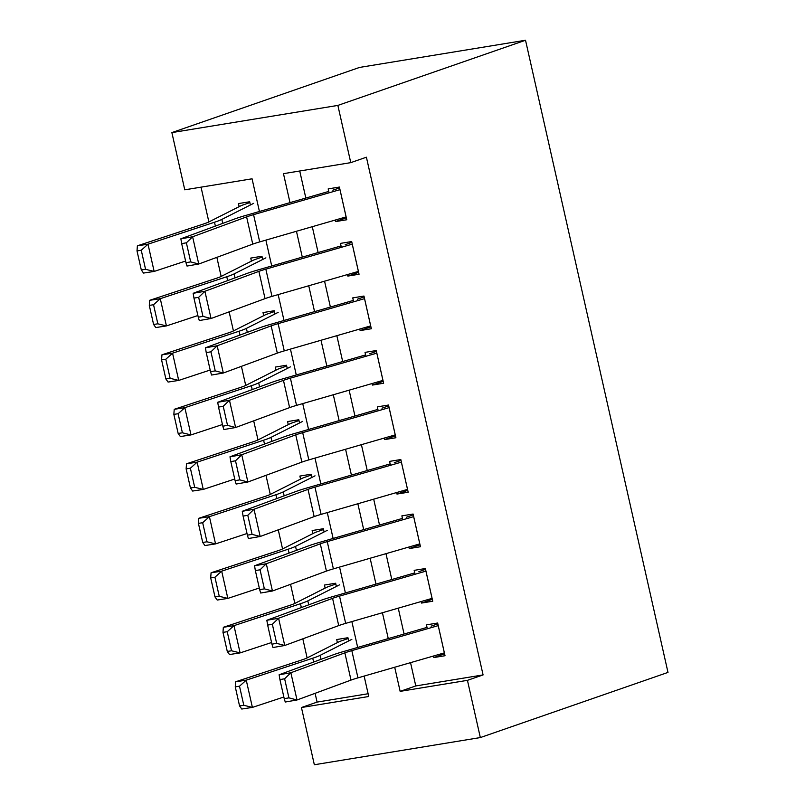 <?xml version="1.0" encoding="UTF-8"?>
<svg xmlns="http://www.w3.org/2000/svg" width="805" height="805" viewBox="0 0 805 805"><rect width="100%" height="100%" fill="white"/><g stroke="black" fill="none" stroke-linecap="round" stroke-linejoin="round"><path stroke-width="1.21" d="M259.431 211.474L252.066 178.801L184.768 189.819L171.878 132.594L359.533 67.429L525.524 40.25L667.989 672.406L480.333 737.571L467.443 680.346L483.081 674.922L366.406 157.206L350.769 162.64L283.471 173.659L290.001 202.629M480.333 737.571L314.342 764.75L301.442 707.525L368.74 696.506L364.132 676.079M315.107 693.326L317.079 702.101L301.442 707.525M201.039 187.152L208.877 221.939M216.857 257.358L221.154 276.437M229.133 311.847L233.43 330.925M241.419 366.345L245.716 385.424M253.696 420.844L257.992 439.922M265.982 475.342L270.279 494.421M278.258 529.831L282.555 548.909M290.545 584.329L294.841 603.408M302.821 638.828L307.118 657.906M335.212 220.057L335.554 221.586L346.774 219.755L339.408 187.052L328.188 188.893L329.074 192.808M347.498 274.555L347.841 276.085L359.06 274.253L351.684 241.55L340.475 243.392L341.35 247.306M359.775 329.054L360.117 330.583L371.336 328.742L363.971 296.049L352.751 297.88L353.637 301.805M372.061 383.542L372.403 385.082L383.623 383.24L376.247 350.547L365.037 352.379L365.913 356.303M384.337 438.041L384.679 439.57L395.899 437.739L388.533 405.036L377.314 406.877L378.199 410.792M396.624 492.539L396.966 494.069L408.185 492.237L400.81 459.534L389.6 461.376L390.475 465.29M408.9 547.038L409.242 548.567L420.462 546.726L413.096 514.033L401.876 515.864L402.762 519.788M421.186 601.526L421.528 603.066L432.738 601.224L425.372 568.531L414.162 570.363L415.038 574.277M348.656 640.951L347.931 637.711L336.711 639.552L337.406 642.611M336.379 586.453L335.645 583.223L324.435 585.054L325.119 588.113M324.093 531.954L323.369 528.724L312.149 530.555L312.843 533.614M311.817 477.456L311.082 474.226L299.873 476.067L300.557 479.126M299.53 422.967L298.806 419.737L287.586 421.568L288.281 424.627M287.254 368.469L286.52 365.239L275.31 367.07L275.994 370.129M274.968 313.97L274.243 310.74L263.024 312.582L263.718 315.63M262.692 259.472L261.957 256.242L250.747 258.083L251.432 261.142M317.079 702.101L368.116 693.739M250.405 204.983L249.681 201.753L238.461 203.585L239.155 206.644M299.732 170.992L305.83 198.05M312.29 226.688L318.116 252.549M324.566 281.187L330.392 307.047M336.852 335.685L342.678 361.546M349.129 390.173L354.955 416.034M361.415 444.672L367.241 470.533M373.691 499.17L379.517 525.031M385.977 553.669L391.804 579.53M398.254 608.157L404.08 634.018M410.54 662.656L415.783 685.941L483.081 674.922M433.462 656.025L433.804 657.554L445.024 655.723L437.658 623.02L426.439 624.861L427.324 628.775M350.769 162.64L337.869 105.415L525.524 40.25M337.869 105.415L171.878 132.594M357.682 647.441L351.855 621.581M345.395 592.943L339.569 567.082M333.119 538.454L327.293 512.594M320.833 483.956L315.007 458.095M308.557 429.457L302.73 403.597M296.27 374.959L290.444 349.098M283.994 320.471L278.168 294.61M271.718 265.972L265.881 240.111M394.702 667.234L400.145 691.364L467.443 680.346M296.451 231.266L302.288 257.127M308.738 285.765L314.564 311.626M321.014 340.263L326.85 366.124M333.3 394.752L339.126 420.613M345.576 449.25L351.413 475.111M357.863 503.749L363.689 529.61M370.139 558.247L375.975 584.108M382.425 612.736L388.252 638.596M415.783 685.941L400.145 691.364M444.591 653.811L433.804 657.554M432.315 599.312L421.528 603.066M420.029 544.824L409.242 548.567M407.753 490.326L396.966 494.069M395.466 435.827L384.679 439.57M383.19 381.329L372.403 385.082M370.904 326.84L360.117 330.583M358.627 272.342L347.841 276.085M346.341 217.843L335.554 221.586M357.953 677.87L351.815 650.621L438.222 625.626A19.622 1.61 167.3 0 1 438.222 625.626L444.36 652.875A19.622 1.61 167.3 0 1 444.36 652.875L357.953 677.87A28.024 2.294 -12.7 0 0 351 680.094L297.005 699.988L285.262 702.02L284.225 698.66L288.925 697.855L284.628 678.776L279.929 679.591L284.225 698.66M437.84 623.835L431.118 626.169M351.815 650.621A28.024 2.294 -12.7 0 0 344.862 652.845L290.867 672.739L279.114 674.771L333.109 654.868A42.041 3.441 167.3 0 1 343.534 651.537L427.012 627.387M284.628 678.776L290.867 672.739L297.005 699.988L288.925 697.855M279.114 674.771L279.929 679.591M348.112 638.536L341.39 640.861A19.622 1.61 -12.7 0 0 338.794 641.907L307.027 657.957A28.024 2.294 167.3 0 1 302.127 659.838L235.634 681.785L246.25 680.155L312.743 658.208A42.041 3.441 -12.7 0 0 320.098 655.371L351.866 639.331M239.508 686.202L235.261 686.856L239.558 705.935L243.804 705.281L239.508 686.202L246.25 680.155L252.398 707.404L283.853 697.019M243.804 705.281L252.398 707.404L241.772 709.034L239.558 705.935M235.261 686.856L235.634 681.785M345.667 623.372L339.529 596.123L425.936 571.127A19.622 1.61 167.3 0 1 425.936 571.127L432.074 598.377A19.622 1.61 167.3 0 1 432.074 598.377L345.667 623.372A28.024 2.294 -12.7 0 0 338.724 625.596L284.728 645.489L272.976 647.522L271.949 644.161L276.648 643.356L272.352 624.278L267.652 625.093L271.949 644.161M425.553 569.346L418.842 571.681M339.529 596.123A28.024 2.294 -12.7 0 0 332.576 598.346L278.59 618.25L266.837 620.273L320.833 600.379A42.041 3.441 167.3 0 1 331.257 597.038L414.726 572.898M272.352 624.278L278.59 618.25L284.728 645.489L276.648 643.356M266.837 620.273L267.652 625.093M413.679 516.629A19.622 1.61 167.3 0 1 413.659 516.639L419.797 543.878A19.622 1.61 167.3 0 1 419.797 543.878L333.391 568.873A28.024 2.294 -12.7 0 0 326.438 571.097L272.442 591.001L260.699 593.023L259.663 589.673L264.362 588.858L260.065 569.789L255.366 570.594L259.663 589.673M413.277 514.848L406.555 517.182M413.659 516.639L327.253 541.624A28.024 2.294 -12.7 0 0 320.299 543.848L266.304 563.752L254.551 565.774L308.546 545.881A42.041 3.441 167.3 0 1 318.971 542.54L402.45 518.4M260.065 569.789L266.304 563.752L272.442 591.001L264.362 588.858M254.551 565.774L255.366 570.594M321.104 514.375L314.966 487.136L401.373 462.14A19.622 1.61 167.3 0 1 401.373 462.14L407.521 489.39A19.622 1.61 167.3 0 1 407.521 489.39L321.104 514.375A28.024 2.294 -12.7 0 0 314.161 516.609L260.166 536.502L248.413 538.535L247.387 535.174L252.086 534.359L247.789 515.291L243.09 516.096L247.387 535.174M400.991 460.349L394.279 462.684M314.966 487.136A28.024 2.294 -12.7 0 0 308.013 489.36L254.028 509.253L242.275 511.286L296.27 491.382A42.041 3.441 167.3 0 1 306.695 488.041L390.163 463.901M247.789 515.291L254.028 509.253L260.166 536.502L252.086 534.359M242.275 511.286L243.09 516.096M308.828 459.886L302.69 432.637L389.097 407.642A19.622 1.61 167.3 0 1 389.097 407.642L395.235 434.891A19.622 1.61 167.3 0 1 395.235 434.891L308.828 459.886A28.024 2.294 -12.7 0 0 301.875 462.11L247.88 482.004L236.137 484.036L235.1 480.676L239.799 479.871L235.503 460.792L230.804 461.607L235.1 480.676M388.714 405.851L381.993 408.185M302.69 432.637A28.024 2.294 -12.7 0 0 295.737 434.861L241.742 454.755L229.989 456.787L283.984 436.894A42.041 3.441 167.3 0 1 294.409 433.553L377.887 409.403M235.503 460.792L241.742 454.755L247.88 482.004L239.799 479.871M229.989 456.787L230.804 461.607M335.826 584.038L329.114 586.372A19.622 1.61 -12.7 0 0 326.508 587.409L294.741 603.458A28.024 2.294 167.3 0 1 289.84 605.35L223.347 627.286L233.973 625.656L300.466 603.71A42.041 3.441 -12.7 0 0 307.822 600.872L339.579 584.833M227.231 631.714L222.985 632.368L227.282 651.436L231.528 650.782L227.231 631.714L233.973 625.656L240.111 652.905L271.577 642.521M231.528 650.782L240.111 652.905L229.485 654.535L227.282 651.436M222.985 632.368L223.347 627.286M323.55 529.539L316.828 531.874A19.622 1.61 -12.7 0 0 314.232 532.92L282.464 548.96A28.024 2.294 167.3 0 1 277.564 550.851L211.071 572.798L221.687 571.158L288.18 549.211A42.041 3.441 -12.7 0 0 295.536 546.384L327.303 530.334M214.945 577.215L210.699 577.869L214.995 596.938L219.242 596.284L214.945 577.215L221.687 571.158L227.835 598.407L259.291 588.022M219.242 596.284L227.835 598.407L217.209 600.047L214.995 596.938M210.699 577.869L211.071 572.798M311.273 475.041L304.552 477.375A19.622 1.61 -12.7 0 0 301.945 478.422L270.188 494.461A28.024 2.294 167.3 0 1 265.278 496.353L198.785 518.299L209.411 516.659L275.904 494.723A42.041 3.441 -12.7 0 0 283.259 491.885L315.017 475.836M202.669 522.717L198.422 523.371L202.719 542.449L206.966 541.795L202.669 522.717L209.411 516.659L215.549 543.908L247.014 533.524M206.966 541.795L215.549 543.908L204.923 545.548L202.719 542.449M198.422 523.371L198.785 518.299M298.987 420.552L292.265 422.877A19.622 1.61 -12.7 0 0 289.669 423.923L257.902 439.973A28.024 2.294 167.3 0 1 253.001 441.854L186.508 463.801L197.124 462.171L263.617 440.224A42.041 3.441 -12.7 0 0 270.973 437.387L302.74 421.347M190.382 468.218L186.136 468.872L190.433 487.951L194.689 487.297L190.382 468.218L197.124 462.171L203.273 489.42L234.728 479.035M194.689 487.297L203.273 489.42L192.647 491.05L190.433 487.951M186.136 468.872L186.508 463.801M376.831 353.143A19.622 1.61 167.3 0 1 376.81 353.143L382.959 380.393A19.622 1.61 167.3 0 1 382.959 380.393L296.542 405.388A28.024 2.294 -12.7 0 0 289.599 407.612L235.603 427.515L223.85 429.538L222.824 426.187L227.523 425.372L223.227 406.294L218.527 407.109L222.824 426.187M376.438 351.362L369.716 353.697M376.81 353.143L290.404 378.139A28.024 2.294 -12.7 0 0 283.461 380.363L229.465 400.266L217.712 402.289L271.708 382.395A42.041 3.441 167.3 0 1 282.132 379.054L365.601 354.914M223.227 406.294L229.465 400.266L235.603 427.515L227.523 425.372M217.712 402.289L218.527 407.109M286.711 366.054L279.989 368.388A19.622 1.61 -12.7 0 0 277.383 369.425L245.626 385.474A28.024 2.294 167.3 0 1 240.715 387.366L174.222 409.312L184.848 407.672L251.341 385.726A42.041 3.441 -12.7 0 0 258.697 382.888L290.454 366.849M178.106 413.73L173.86 414.384L178.157 433.452L182.403 432.798L178.106 413.73L184.848 407.672L190.986 434.921L222.452 424.537M182.403 432.798L190.986 434.921L180.36 436.552L178.157 433.452M173.86 414.384L174.222 409.312M370.692 325.894A19.622 1.61 167.3 0 1 370.672 325.894L284.266 350.889A28.024 2.294 -12.7 0 0 277.312 353.113L223.317 373.017L211.574 375.039L210.538 371.689L215.237 370.874L210.94 351.805L206.241 352.61L210.538 371.689M364.152 296.864L357.43 299.198M364.554 298.645A19.622 1.61 167.3 0 1 364.534 298.655L278.127 323.64A28.024 2.294 -12.7 0 0 271.174 325.874L217.179 345.768L205.426 347.79L259.421 327.897A42.041 3.441 167.3 0 1 269.846 324.556L353.325 300.416M210.94 351.805L217.179 345.768L223.317 373.017L215.237 370.874M205.426 347.79L206.241 352.61M274.425 311.555L267.703 313.89A19.622 1.61 -12.7 0 0 265.107 314.936L233.339 330.976A28.024 2.294 167.3 0 1 228.439 332.868L161.946 354.814L172.562 353.174L239.065 331.227A42.041 3.441 -12.7 0 0 246.411 328.4L278.178 312.35M165.82 359.231L161.574 359.885L165.87 378.964L170.127 378.31L165.82 359.231L172.562 353.174L178.71 380.423L210.165 370.038M170.127 378.31L178.71 380.423L168.084 382.063L165.87 378.964M161.574 359.885L161.946 354.814M358.416 271.396A19.622 1.61 167.3 0 1 358.396 271.406L271.979 296.391A28.024 2.294 -12.7 0 0 265.036 298.625L211.041 318.518L199.288 320.551L198.261 317.19L202.961 316.375L198.664 297.307L193.965 298.122L198.261 317.19M351.876 242.365L345.154 244.7M352.268 244.146A19.622 1.61 167.3 0 1 352.248 244.156L265.841 269.152A28.024 2.294 -12.7 0 0 258.898 271.376L204.903 291.269L193.15 293.302L247.145 273.398A42.041 3.441 167.3 0 1 257.57 270.067L341.038 245.917M198.664 297.307L204.903 291.269L211.041 318.518L202.961 316.375M193.15 293.302L193.965 298.122M262.148 257.057L255.427 259.391A19.622 1.61 -12.7 0 0 252.82 260.438L221.063 276.477A28.024 2.294 167.3 0 1 216.153 278.369L149.66 300.315L160.286 298.685L226.779 276.739A42.041 3.441 -12.7 0 0 234.134 273.901L265.902 257.852M153.544 304.733L149.297 305.387L153.594 324.465L157.84 323.811L153.544 304.733L160.286 298.685L166.424 325.924L197.889 315.54M157.84 323.811L166.424 325.924L155.798 327.565L153.594 324.465M149.297 305.387L149.66 300.315M346.13 216.897A19.622 1.61 167.3 0 1 346.11 216.907L259.703 241.903A28.024 2.294 -12.7 0 0 252.75 244.126L198.755 264.02L187.012 266.053L185.975 262.692L190.674 261.887L186.378 242.808L181.678 243.623L185.975 262.692M339.589 187.867L332.868 190.201M339.992 189.658A19.622 1.61 167.3 0 1 339.972 189.658L253.565 214.653A28.024 2.294 -12.7 0 0 246.612 216.877L192.616 236.771L180.863 238.803L234.859 218.91A42.041 3.441 167.3 0 1 245.284 215.569L328.762 191.419M186.378 242.808L192.616 236.771L198.755 264.02L190.674 261.887M180.863 238.803L181.678 243.623M249.862 202.568L243.14 204.903A19.622 1.61 -12.7 0 0 240.544 205.939L208.777 221.989A28.024 2.294 167.3 0 1 203.876 223.881L137.383 245.817L147.999 244.187L214.502 222.24A42.041 3.441 -12.7 0 0 221.848 219.403L253.615 203.363M141.257 250.244L137.011 250.898L141.308 269.967L145.564 269.313L141.257 250.244L147.999 244.187L154.147 271.436L185.603 261.051M145.564 269.313L154.147 271.436L143.521 273.066L141.308 269.967M137.011 250.898L137.383 245.817M351 680.094L344.862 652.845M312.743 658.208L313.618 662.052M320.098 655.371L320.994 659.335M338.724 625.596L332.576 598.346M333.391 568.873L327.253 541.624M326.438 571.097L320.299 543.848M314.161 516.609L308.013 489.36M301.875 462.11L295.737 434.861M300.466 603.71L301.332 607.564M307.822 600.872L308.718 604.837M288.18 549.211L289.055 553.065M295.536 546.384L296.431 550.348M275.904 494.723L276.769 498.567M283.259 491.885L284.155 495.85M263.617 440.224L264.493 444.078M270.973 437.387L271.869 441.351M296.542 405.388L290.404 378.139M289.599 407.612L283.461 380.363M251.341 385.726L252.207 389.58M258.697 382.888L259.592 386.863M284.266 350.889L278.127 323.64M277.312 353.113L271.174 325.874M370.672 325.894L364.534 298.655M239.065 331.227L239.93 335.081M246.411 328.4L247.306 332.364M271.979 296.391L265.841 269.152M265.036 298.625L258.898 271.376M358.396 271.406L352.248 244.156M226.779 276.739L227.644 280.583M234.134 273.901L235.03 277.866M259.703 241.903L253.565 214.653M252.75 244.126L246.612 216.877M346.11 216.907L339.972 189.658M214.502 222.24L215.368 226.094M221.848 219.403L222.744 223.367"/></g></svg>
